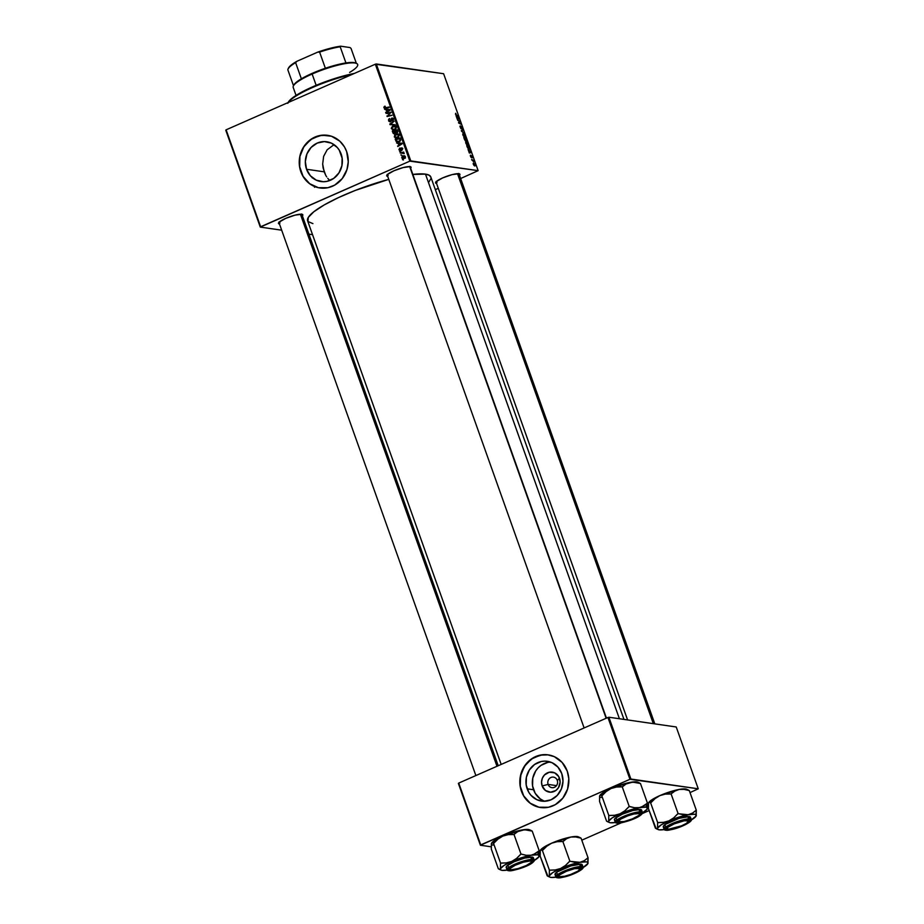 <?xml version="1.0" encoding="UTF-8"?>
<svg xmlns="http://www.w3.org/2000/svg" width="924" height="924" viewBox="0 0 924 924"><rect width="100%" height="100%" fill="white"/><g stroke="black" fill="none" stroke-linecap="round" stroke-linejoin="round"><path stroke-width="1.39" d="M328.944 179.649L327.766 178.344L328.944 179.649M326.692 176.9L325.733 175.329L326.692 176.9M324.162 171.818L325.733 175.329L323.123 167.995L322.672 164.045L323.631 156.352L327.154 149.792L333.079 145.38L327.154 149.792L323.631 156.352L322.672 164.045L324.162 171.818L306.549 169.265L324.162 171.818M341.152 154.042A20.097 18.492 98.2 0 1 320.963 181.554A20.097 18.492 98.2 0 1 306.549 169.265L305.336 161.585L306.941 153.904L311.122 147.413L317.232 143.081L324.359 141.591L331.404 143.139L337.306 147.517L339.535 150.566L342.111 157.819L341.915 165.65L338.958 172.869L333.714 178.39L326.957 181.358L323.342 181.728L316.297 180.168L310.395 175.791L306.549 169.265A20.097 18.492 98.2 0 1 326.738 141.765A20.097 18.492 98.2 0 1 341.152 154.042M318.399 187.699L309.667 183.691L303.095 176.334L299.676 166.736L299.942 156.375L303.846 146.812L310.799 139.512L319.727 135.574L327.604 135.308A26.611 24.474 -81.8 0 0 300.947 171.725L300.831 171.714A26.611 24.474 98.2 0 1 327.546 135.308A26.611 24.474 98.2 0 1 346.639 151.571L348.244 161.746L346.997 169.45L342.25 178.575L334.684 185.123L327.847 187.722L318.283 187.676L309.552 183.668L302.98 176.311L299.561 166.724L299.826 156.352L301.339 151.374L305.209 144.71L312.774 138.161L322.002 135.193L331.497 136.244L339.801 141.164L344.49 146.962L346.639 151.571A26.611 24.474 98.2 0 1 319.912 187.976A26.611 24.474 98.2 0 1 300.831 171.714L300.947 171.725A26.611 24.474 -81.8 0 0 319.981 187.988M279.013 221.979L278.551 222.903A12.924 2.529 -19.6 0 0 279.487 224.024L278.459 223.377L279.244 222.083L285.632 218.41L294.975 215.165L301.778 214.241A12.924 2.529 -19.6 0 1 302.425 214.414A12.924 2.529 -19.6 0 1 302.402 215.858M387.768 176.426L386.694 175.779L387.479 174.474L393.878 170.801L403.211 167.556L410.025 166.643A12.924 2.529 -19.6 0 1 410.66 166.805A12.924 2.529 -19.6 0 1 410.649 168.26M436.625 183.506L435.551 182.86L436.336 181.554L442.735 177.882L452.067 174.636L458.87 173.724A12.924 2.529 -19.6 0 1 459.517 173.885A12.924 2.529 -19.6 0 1 459.494 175.341M437.029 182.513L436.602 181.323L437.029 182.513M436.578 183.495A12.924 2.529 -19.6 0 1 435.654 182.386A12.924 2.529 -19.6 0 1 445.969 176.576A12.924 2.529 -19.6 0 1 458.87 173.724A12.162 2.379 -19.6 0 1 458.962 173.828L654.827 723.885M410.06 166.643A12.162 2.379 -19.6 0 1 410.106 166.747L606.444 718.133M279.937 223.042L279.51 221.841L279.937 223.042A12.162 2.379 -19.6 0 1 278.944 222.511A12.162 2.379 -19.6 0 1 278.921 222.395A12.162 2.379 160.4 0 0 279.937 223.042M278.551 222.903A12.924 2.529 -19.6 0 1 288.877 217.094A12.924 2.529 -19.6 0 1 301.778 214.241A12.162 2.379 -19.6 0 1 301.871 214.356M619.415 718.756L425.479 174.128A65.385 12.786 160.4 0 0 412.843 174.428L425.479 174.128L619.415 718.756M312.924 223.62L307.969 221.494L308.293 217.406L313.86 211.735L324.197 204.943L338.403 197.632L355.266 190.436L388.773 179.36A65.385 12.786 160.4 0 0 307.611 220.813L501.178 764.425M548.117 784.407A5.325 4.897 -81.8 0 0 554.446 787.317A5.325 4.897 -81.8 0 0 557.276 780.387L559.528 778.308A10.095 9.286 98.2 0 1 554.157 791.452A10.095 9.286 98.2 0 1 542.145 785.954L548.117 784.407L556.514 785.631L548.117 784.407A5.325 4.897 98.2 0 1 553.453 777.13A5.325 4.897 98.2 0 1 557.276 780.387A5.325 4.897 98.2 0 1 551.928 787.664A5.325 4.897 98.2 0 1 548.117 784.407L542.145 785.954L541.545 782.085L542.342 778.239L544.444 774.97L549.283 772.233L554.631 772.834L558.72 776.564L560.14 782.166L558.431 787.756L555.798 790.528L550.588 792.215L545.46 790.494L542.145 785.954A10.095 9.286 98.2 0 1 547.516 772.799A10.095 9.286 98.2 0 1 559.528 778.308L557.276 780.387A5.325 4.897 -81.8 0 0 550.947 777.477A5.325 4.897 -81.8 0 0 548.117 784.407M550.485 762.081A20.097 18.492 -81.8 0 0 533.541 789.743L527.154 788.807A20.097 18.492 98.2 0 1 547.343 761.307A20.097 18.492 98.2 0 1 561.769 773.596L562.982 781.277L561.376 788.957L557.195 795.449L551.074 799.78L543.947 801.27L536.902 799.722L531 795.345L528.782 792.295L526.195 785.042L526.403 777.211L529.348 769.992L534.603 764.471L541.348 761.503L544.975 761.133L552.021 762.693L557.911 767.07L561.769 773.596A20.097 18.492 98.2 0 1 541.579 801.096A20.097 18.492 98.2 0 1 527.154 788.807L533.541 789.743A20.097 18.492 -81.8 0 0 544.813 801.258M539.015 807.241L530.284 803.233L523.7 795.876L520.293 786.289L520.547 775.917L524.451 766.354L531.404 759.054L540.344 755.127L548.221 754.862A26.611 24.474 -81.8 0 0 521.552 791.279L521.436 791.256A26.611 24.474 98.2 0 1 548.163 754.85A26.611 24.474 98.2 0 1 567.244 771.113L568.803 778.689L567.602 788.992L562.855 798.117L555.301 804.665L548.463 807.264L538.9 807.23L530.157 803.222L523.585 795.864L520.686 788.796L519.877 783.691L521.078 773.376L525.825 764.252L533.391 757.703L542.619 754.735L547.424 754.758L554.354 756.675L562.15 762.473L567.244 771.113A26.611 24.474 98.2 0 1 540.528 807.518A26.611 24.474 98.2 0 1 521.436 791.256L521.552 791.279A26.611 24.474 -81.8 0 0 540.586 807.53M435.331 189.651L438.299 188.346L435.331 189.651M460.637 178.528L478.135 170.651L410.787 160.903L376.276 63.964L443.612 73.724L478.135 170.651L409.84 161.146L375.329 64.206L226.114 129.822L260.637 226.761L409.84 161.146L260.279 227.096L225.756 130.157L260.279 227.096L281.681 230.192L260.279 227.096L226.114 129.822L375.329 64.206L409.84 161.146L410.787 160.903L376.276 63.964L375.329 64.206L443.612 73.724L478.135 170.651L460.637 178.528M312.543 234.661L308.916 234.142L312.543 234.661M396.65 134.477L395.668 134.211L394.282 136.775L395.934 138.023L397.713 137.745L395.772 137.999L394.386 137.018L394.71 134.892L397.366 133.888L399.18 135.25L398.394 137.353L399.145 135.158L397.516 133.899M398.198 143.52L396.535 142.908L401.928 143.185L402.159 143.809L397.817 146.5L398.822 145.264L398.198 143.52L398.822 145.264L397.817 146.5L402.159 143.809L401.928 143.185L396.535 142.908L398.198 143.52M383.945 107.738L384.754 107.854L383.876 107.069L385.031 106.156L384.892 107.912L389.05 106.999L384.661 108.431L383.945 107.738L385.654 108.385L389.235 107.507L384.488 107.542L385.273 106.641L384.592 106.295L383.945 107.738L385.654 108.385M390.459 121.656L388.854 121.252L388.565 119.358L389.57 118.503L389.039 120.236L390.147 121.206L391.938 118.076L393.278 118.746L393.243 120.466L392.481 121.067L392.908 119.415L391.972 118.63L390.459 121.656L391.903 118.665L392.85 119.231L392.481 121.067L393.393 119.011L391.684 118.168L390.228 121.171L389.108 120.513L389.57 118.503L388.565 120.709L390.459 121.656L389.72 121.772M395.391 124.809L390.043 124.671L389.812 124.024L394.121 121.252L390.609 124.139L395.391 124.809L389.812 124.024L390.043 124.671L395.391 124.809M395.022 125.826L392.758 126.045L393.936 126.218L392.758 126.045L391.372 128.598L393.023 129.845L394.802 129.579L392.862 129.822L391.279 128.205L392.584 126.126L395.414 125.999L396.223 128.205L394.802 129.579L396.234 126.981L394.606 125.733M403.372 159.991L402.494 159.644L403.372 159.991M394.918 133.737L393.301 133.46L392.284 130.977L397.158 129.787L397.551 132.467L395.622 132.71L394.918 133.737L397.782 131.762L397.158 129.787L392.284 130.977L392.989 132.94L394.918 133.737L394.074 133.841M386.22 109.864L384.557 109.263L389.951 109.529L390.171 110.152L385.828 112.844L386.833 111.619L386.22 109.864L386.833 111.619L385.828 112.844L390.171 110.152L389.951 109.529L384.557 109.263L386.22 109.864M389.177 113.167L386.013 113.352L390.887 112.174L387.699 115.835L392.007 115.327L387.133 116.505L390.321 112.844L389.177 113.167L390.321 112.844L387.133 116.505L392.007 115.327L387.699 115.835L390.887 112.174L386.013 113.352L389.177 113.167M398.914 149.78L399.676 148.036L399.849 150.115L401.062 147.944L402.437 148.464L401.871 150.173L401.594 148.348L400.311 150.566L398.914 149.78L400.311 150.566L401.397 148.383L401.871 150.173L402.471 148.568L401.143 147.909L400.092 150.069L399.341 149.619L399.676 148.036L398.914 149.78M396.107 141.349L395.195 139.143L400.069 137.965L400.681 140.009L400.034 141.245L398.013 142.03L396.107 141.349L399.249 141.73L400.669 139.847L400.069 137.965L395.195 139.143L396.107 141.349L397.285 141.522L396.107 141.349M404.377 158.443L402.125 158.316L401.998 156.433L404.885 155.994L405.428 157.207L404.631 158.327L405.347 156.641L404.169 155.706L402.656 155.96L401.755 157.761L402.945 158.674L404.377 158.443M401.697 155.267L400.82 154.92L401.697 155.267M401.721 153.141L400.115 152.945L403.661 152.079L403.107 152.772L404.158 153.673L401.721 153.141L404.158 153.673L403.107 152.772L403.661 152.079L400.115 152.945L401.721 153.141M400.462 151.813L399.584 151.478L400.462 151.813M467.798 145.599L467.29 142.527L465.742 141.903L467.221 145.334L468.214 145.472L467.948 143.613L466.054 141.719L465.835 143.289L468.075 145.576M468.26 150L469.334 153.037L471.159 152.656L468.064 149.445L469.334 153.037L471.159 152.656L470.94 152.033L468.26 150M464.506 139.478L465.384 140.852L466.828 141.072L466.17 138.646L463.813 137.514L464.506 139.478L466.597 141.187L466.17 138.646L463.813 137.514L464.506 139.478M461.561 131.208L464.402 133.657L461.769 131.012L463.132 130.111L461.33 130.561L461.561 131.208L464.402 133.657L461.769 131.012L463.132 130.111L461.33 130.561L461.561 131.208M455.601 113.305L455.994 115.142L458.235 116.366L456.029 114.807L455.798 113.386L456.502 115.535L458.235 116.366L455.751 114.322L455.798 113.386L455.497 114.253M457.715 120.409L459.713 121.344L458.662 123.042L461.018 124.174L458.835 122.719L459.898 121.032L457.715 120.409L459.713 121.344L458.662 123.042L461.018 124.174L458.835 122.719L459.898 121.032L457.715 120.409M456.271 116.355L457.357 119.381L459.182 119.011L456.075 115.8L457.357 119.381L459.182 119.011L458.962 118.388L456.271 116.355M460.233 126.38L461.145 128.806L461.757 127.119L462.231 129.233L461.804 126.784L461.122 126.542L461.076 128.332L460.279 125.791L459.933 126.588L461.272 128.852L461.526 126.946L462.404 129.221M464.887 137.422L464.379 134.361L462.832 133.726L464.31 137.156L465.373 137.133L465.038 135.435L463.143 133.541L462.924 135.112L465.165 137.399M470.547 155.14L470.997 157.311L471.54 156.191L472.314 157.704L471.517 155.775L471.078 157.022L470.328 155.244L470.466 156.295L471.332 157.565L471.54 156.191L472.095 157.912L471.321 155.682L471.136 157.045L470.57 155.151L470.466 156.295M467.244 147.147L469.611 149.572L469.08 146.812L466.724 145.692L469.288 149.63L469.08 146.812L466.724 145.692L467.244 147.147M473.307 164.264L475.144 165.789L474.024 163.398L473.215 163.248L473.307 164.264L474.809 165.997L475.017 164.899L473.481 163.144L473.307 164.264L473.481 163.144M471.817 160.002L473.885 161.862L473.354 160.302L471.633 159.482L473.573 161.631L473.354 160.302L471.817 160.002M581.785 840.182L621.459 822.741L581.785 840.182M642.319 813.57L649.133 810.567L642.319 813.57M690.02 792.584L698.244 788.796L630.907 779.036L608.893 717.22L676.229 726.98L698.244 788.796L629.949 779.29L607.946 717.474L458.731 783.09L480.746 844.906L629.949 779.29L480.388 845.229L458.373 783.413L480.388 845.229L491.187 846.8L480.388 845.229L458.731 783.09L607.946 717.474L629.949 779.29L630.907 779.036L608.893 717.22L676.229 726.98L698.244 788.796L690.02 792.584M540.032 853.88L539.373 853.776L540.032 853.88M547.724 762.427L540.979 765.395L538.103 767.879L535.724 770.916L532.778 778.135L532.582 785.966L535.158 793.219L540.124 798.775L543.277 800.646M623.966 719.415L430.803 176.934A65.385 12.786 160.4 0 0 425.479 174.128L429.36 175.317L430.919 177.42M458.87 173.724L459.956 174.37L459.17 175.664M387.722 176.415A12.924 2.529 -19.6 0 1 386.798 175.306A12.924 2.529 -19.6 0 1 397.124 169.496A12.924 2.529 -19.6 0 1 410.025 166.643L411.099 167.29L410.314 168.584M498.209 765.73L301.825 214.252L302.853 214.888L302.079 216.193M430.815 178.782L428.828 182.074M388.172 175.433A12.162 2.379 -19.6 0 1 387.191 174.913A12.162 2.379 -19.6 0 1 387.168 174.798A12.162 2.379 160.4 0 0 388.172 175.433M627.592 719.935L436.036 181.993A12.162 2.379 -19.6 0 1 436.012 181.878M334.373 144.872L333.079 145.38M458.847 122.118L460.094 121.564L458.847 122.118M458.5 122.592L459.551 122.118L458.5 122.592M458.558 122.776L459.147 122.511L458.558 122.776M457.392 117.348L458.824 118.595L457.311 119.254L458.824 118.595L457.264 119.127L458.35 118.642L457.23 119.034L457.888 118.746L457.392 117.348L458.824 118.595L457.888 118.746L457.392 117.348M462.277 129.245L461.33 126.438L460.776 128.471L460.418 126.299M462.081 128.725L462.127 127.835M461.272 128.852L461.503 127.962M461.434 130.85L463.132 130.111L461.434 130.85M463.398 134.061L464.957 135.816L464.275 137.122L462.993 135.274L463.398 134.061L464.691 135.216L464.564 136.879L463.259 135.378L463.398 134.061L462.739 134.292M466.146 140.875L466.828 140.575L466.146 140.875M466.597 141.187L466.828 140.575M465.234 140.714L465.858 140.436L465.234 140.714M465.349 138.681L466.1 140.818L465.222 140.702L466.019 140.356L465.349 138.681L466.412 140.679L465.349 138.681M464.275 138.161L465.477 140.483L464.275 138.161M466.389 139.905L466.412 140.679M470.663 156.341L470.778 155.659M471.321 155.682L471.194 156.491M472.095 157.912L472.129 156.814M471.933 156.768L471.887 157.392M469.38 151.005L470.801 152.241L469.288 152.91L470.801 152.241L469.242 152.772L470.328 152.298L469.219 152.691L469.877 152.402L469.38 151.005L470.801 152.241L469.877 152.402L469.38 151.005M469.323 148.129L468.653 149.33L467.221 147.078L467.186 146.339L468.988 147.205L468.895 149.064L466.978 146.419L469.311 148.106M469.288 149.63L469.715 148.672M466.308 142.238L467.867 143.982L467.186 145.299L465.904 143.439L466.308 142.238L467.602 143.393L467.475 145.045L466.17 143.555L466.308 142.238L465.65 142.469M474.821 164.842L474.208 165.673L473.354 164.368L473.677 163.652L474.624 165.488L473.504 164.299L474.231 163.952L474.624 165.488M474.809 165.997L475.017 164.899M464.957 135.816L464.737 136.925M463.178 135.181L463.19 134.095M465.453 139.628L465.477 140.483M467.867 143.982L467.648 145.091M466.089 143.359L466.1 142.261M403.291 159.76L402.494 159.644L403.291 159.76M393.497 131.243L397.308 130.215L393.497 131.243M395.622 132.71L396.985 132.894M394.225 133.252L395.414 133.46M396.777 132.398L396.777 130.446L395.253 130.815L397.436 130.538L396.777 130.446L397.724 131.416L396.777 132.398L397.528 132.502L396.038 132.398L395.253 130.815L396.777 132.398L396.038 132.398M396.731 131.82L397.216 132.571M394.744 133.218L394.687 130.954L393.047 131.358L395.345 131.046L394.687 130.954L395.079 132.04L395.784 132.144L395.079 132.04L394.744 133.218L395.437 133.322L393.589 132.802L393.047 131.358L393.705 132.975L394.744 133.218L393.589 132.802M394.767 132.975L395.934 133.391L396.257 132.213M391.372 128.598L392.076 128.702L391.372 128.598M395.634 125.883L393.936 126.218L396.2 125.999M393.636 129.868L392.769 129.198L395.507 129.164L393.116 129.279L391.926 128.401L392.908 126.565L396.13 126.611M392.654 129.013L393.809 129.926M395.518 126.449L394.456 126.288L396.315 127.293L394.663 129.048L395.668 128.066L395.345 126.68L392.226 127.05L391.88 128.263L392.769 129.198M396.026 126.565L394.098 126.738M395.992 126.553L394.814 126.38M393.116 129.279L395.068 129.441M394.121 121.252L389.812 124.024L394.121 121.252M390.228 121.171L389.108 120.513M391.222 120.952L390.586 120.859L391.222 120.952M391.406 120.039L390.783 119.947L391.406 120.039M391.51 119.277L390.887 119.184L391.51 119.277M392.076 119.358L392.873 118.341L391.684 118.168L392.943 118.307M392.388 118.053L391.684 118.168M393.058 120.698L392.25 120.582L393.058 120.698M393.104 120.64L392.353 120.536L393.104 120.64M393.474 119.311L392.85 119.231L393.474 119.311M391.903 118.665L392.85 119.231M389.87 121.171L390.494 121.806M393 118.284L392.353 118.734M385.678 107.704L384.488 107.542M385.597 107.831L389.2 107.415L386.07 108.073M385.886 109.852L384.557 109.263L389.986 109.644L385.886 109.852M386.463 112.451L385.643 112.324L386.463 112.451M387.63 111.723L386.833 111.619L387.63 111.723M389.247 110.141L387.352 111.307L388.126 111.423L386.856 109.91L389.535 109.991L386.856 109.91L387.352 111.307L389.258 110.141M387.225 113.617L391.037 112.589L387.225 113.617M388.877 115.997L391.972 115.223L388.877 115.997M388.172 116.262L386.948 115.974L388.172 116.262M389.87 113.883L389.212 113.791L389.87 113.883M400.092 150.069L399.341 149.619M401.663 149.376L402.321 148.083M402.148 148.059L401.143 147.909L402.148 148.059M402.471 148.568L401.143 147.909M402.356 149.792L401.628 149.688L402.356 149.792M401.397 148.383L402.032 148.683M401.49 150.739L400.092 149.954M397.874 143.509L396.535 142.908L401.975 143.301L397.874 143.509M398.452 146.096L397.632 145.98L398.452 146.096M399.607 145.38L398.822 145.264L399.607 145.38M401.224 143.798L399.33 144.964L400.115 145.068L398.833 143.566L401.513 143.647L398.833 143.566L399.33 144.964L401.235 143.798M396.408 139.42L395.195 139.143L400.219 138.392L396.408 139.42M398.001 142.042L396.893 140.771M397.124 141.36L399.93 141.326L399.087 141.199L400.669 140.125L399.688 138.623L400.346 138.715L395.957 139.524L396.188 140.182L395.957 139.524L399.688 138.623L400.104 140.044L399.087 141.199L397.493 141.453L396.188 140.182L398.163 142.1M399.295 141.638L398.14 141.453M397.493 141.453L399.468 141.615M394.282 136.775L394.987 136.879L394.282 136.775M397.932 134.003L399.11 134.165M398.544 134.061L396.5 134.569M395.564 137.191L394.837 136.579L395.818 134.742L399.041 134.788M398.429 134.627L397.366 134.465L399.226 135.458L397.574 137.214L398.417 137.341L396.026 137.445L398.579 136.244L398.463 135.089L397.251 134.454L394.975 135.447L395.68 137.364M398.937 134.742L397.008 134.904M398.902 134.731L397.724 134.558M396.026 137.445L397.978 137.618M404.839 158.27L402.171 157.577L402.887 156.445L405.417 156.872L404.204 157.935L405.001 158.05L402.171 157.577L404.516 157.761L404.285 156.272L402.564 156.618L402.171 157.577M404.897 156.41L404.158 156.248L404.92 156.803M403.361 157.75L405.382 158.108M401.617 155.036L400.82 154.92L401.617 155.036M401.328 153.222L400.115 152.945L403.811 152.506L401.328 153.222M404.146 153.28L403.107 152.772M404.169 153.488L403.569 153.396L404.169 153.488M404.123 153.176L402.945 153.014L403.569 153.396M400.381 151.594L399.584 151.478L400.381 151.594M314.645 186.683L315.627 186.556L314.495 187.26M312.116 177.778L312.866 178.066M288.207 102.518A45.623 8.917 -19.6 0 1 351.975 74.474A45.623 8.917 160.4 0 0 288.207 102.518M287.918 103.084L290.563 99.515L296.616 95.068L312.762 86.764L333.021 79.06L354.354 73.435A44.86 8.766 160.4 0 0 288.184 102.391L287.722 103.315M599.595 796.43L599.561 801.478L606.571 821.147L599.561 801.478L599.676 795.841A20.571 4.019 160.4 0 0 601.305 797.458M641.614 807.01L639.35 807.645A20.571 4.019 -19.6 0 1 645.714 807.172L647.331 803.222A23.608 4.62 160.4 0 0 647.239 803.199L643.658 806.017L639.35 807.645L634.511 807.703L629.244 806.502L622.245 786.832L626.045 783.979L632.709 782.131L640.459 783.494L647.458 803.164L641.614 807.01M639.778 814.032A12.162 2.379 160.4 0 0 640.17 812.889A12.924 2.529 -19.6 0 1 640.782 813.051A12.924 2.529 -19.6 0 1 633.171 818.872A12.924 2.529 -19.6 0 1 617.89 822.66L618.26 821.771L617.89 822.66L616.816 822.014L617.602 820.72L623.989 817.047L633.333 813.801L640.136 812.877A12.162 2.379 -19.6 0 1 640.228 812.993A12.162 2.379 -19.6 0 1 639.778 814.032A12.162 2.379 -19.6 0 0 640.228 812.993A12.162 2.379 -19.6 0 0 640.17 812.889L641.21 813.536L640.436 814.829L634.037 818.502L624.693 821.748L617.89 822.66A12.924 2.529 -19.6 0 1 616.909 821.551A12.924 2.529 -19.6 0 1 627.234 815.73A12.924 2.529 -19.6 0 1 640.136 812.877A12.162 2.379 160.4 0 1 640.147 813.513L639.697 814.448A11.4 2.229 -19.6 0 1 629.949 819.807A11.4 2.229 -19.6 0 1 618.745 821.979A11.4 2.229 -19.6 0 1 618.63 821.944A11.4 2.229 -19.6 0 1 625.952 816.55A11.4 2.229 -19.6 0 1 639.281 813.559L639.604 812.831L639.743 814.321L638.565 815.603L632.259 818.918L624.046 821.563L618.306 821.679L620.616 819.161L627.835 815.823L633.98 813.986L639.281 813.559A11.4 2.229 -19.6 0 1 639.697 814.448M641.649 810.221L640.447 809.493L641.302 811.884L627.2 814.956L617.729 819.426L615.257 822.198A14.449 2.83 -19.6 0 1 625.536 815.592A14.449 2.83 -19.6 0 1 641.302 811.884L640.447 809.493A14.449 2.83 160.4 0 0 624.682 813.201A14.449 2.83 160.4 0 0 614.402 819.807L615.257 822.198L616.978 823.065C613.721 822.995 615.915 820.974 623.584 816.989C633.344 813.305 639.165 811.803 641.06 812.473L641.302 811.884A14.449 2.83 -19.6 0 1 642.469 812.508L641.302 811.884L633.691 813.466L623.584 816.989L616.654 820.962L615.811 822.36L618.26 823.122L624.347 822.071L634.453 818.56L641.371 814.587L642.215 813.178L641.06 812.473C644.305 812.554 642.111 814.575 634.453 818.56C624.682 822.245 618.861 823.746 616.978 823.065L616.527 822.972M640.424 783.564L639.177 782.871L640.424 783.564M600.034 795.321L599.676 795.841L600.519 795.206L601.801 795.818L608.801 815.488L601.801 795.818L606.167 791.556L611.018 788.519L630.341 782.351A20.571 4.019 160.4 0 0 611.018 788.519L603.233 792.561L599.676 795.841L600.519 795.206L602.044 795.714L606.167 791.556L611.018 788.519L616.435 787.04L622.245 786.832L629.244 806.502L624.867 810.775L620.027 813.801L639.35 807.645L645.714 807.172L647.181 807.738L646.985 809.32L647.458 803.164L640.459 783.494L635.181 782.293L630.341 782.351L636.717 781.889L638.426 782.928M614.275 822.51L615.396 822.452M607.449 821.644L609.297 822.476A20.571 4.019 -19.6 0 0 615.419 822.499L610.314 822.753L608.847 822.187L608.685 821.124L612.242 817.856L620.027 813.801L614.61 815.28L608.801 815.488L608.685 821.124L607.853 821.759L606.594 821.078L607.264 821.551M646.985 809.32L642.168 813.051M616.758 823.099C621.817 823.734 642.261 817.336 642.469 812.508L641.626 810.117A14.449 2.83 160.4 0 0 640.447 809.493L632.836 810.521L622.406 814.148L615.257 818.26L614.379 819.704L615.58 820.431M618.295 821.679A12.162 2.379 -19.6 0 1 617.301 821.147A12.162 2.379 -19.6 0 1 617.278 821.032A12.162 2.379 160.4 0 0 618.295 821.679M609.297 822.476A20.571 4.019 -19.6 0 1 608.685 821.124L607.853 821.759M647.343 808.8L647.435 803.233A23.608 4.62 160.4 0 0 647.331 803.222L645.714 807.172A20.571 4.019 -19.6 0 1 647.343 808.8A20.571 4.019 -19.6 0 1 647.274 808.962A20.571 4.019 -19.6 0 1 642.526 812.843M620.027 813.801A20.571 4.019 -19.6 0 1 639.35 807.645L634.511 807.703L629.463 806.456A23.608 4.62 160.4 0 0 629.001 806.606L624.867 810.775L620.027 813.801L614.61 815.28L608.777 815.557A23.608 4.62 -19.6 0 1 609.043 815.384A23.608 4.62 160.4 0 0 608.777 815.557L608.685 821.124A20.571 4.019 -19.6 0 1 620.027 813.801M639.581 782.986L637.733 782.154A20.571 4.019 160.4 0 0 630.341 782.351L626.045 783.979L622.464 786.798L616.435 787.04L611.018 788.519A20.571 4.019 160.4 0 0 599.745 795.679A20.571 4.019 160.4 0 0 599.745 795.691L599.745 795.691M617.809 821.563A12.162 2.379 -19.6 0 1 617.301 821.147A12.162 2.379 -19.6 0 1 617.278 821.032A12.162 2.379 160.4 0 0 617.694 821.517A12.162 2.379 160.4 0 0 617.809 821.563L618.537 821.886M606.132 718.26L409.702 166.609L606.132 718.26M510.048 869.276A12.162 2.379 -19.6 0 1 509.066 868.756A12.162 2.379 -19.6 0 1 509.032 868.641A12.162 2.379 160.4 0 0 510.048 869.276A12.162 2.379 -19.6 0 1 509.066 868.756A12.162 2.379 -19.6 0 1 509.032 868.641A12.162 2.379 160.4 0 0 509.447 869.114L510.394 869.542A11.4 2.229 -19.6 0 1 516.516 864.656A11.4 2.229 -19.6 0 1 529.995 861.006L523.365 862.196L515.211 865.245L510.314 868.364L510.117 869.357L511.549 869.738A11.4 2.229 -19.6 0 1 510.394 869.542M496.985 766.273L300.392 214.206L496.985 766.273M531.45 862.046A11.4 2.229 -19.6 0 1 522.972 866.931A11.4 2.229 -19.6 0 1 511.549 869.738L518.179 868.548L526.333 865.499L531.219 862.381L531.427 861.387L529.995 861.006A11.4 2.229 -19.6 0 1 531.45 862.046L531.912 861.122A12.162 2.379 160.4 0 0 531.924 860.487A12.162 2.379 -19.6 0 1 531.981 860.591A12.162 2.379 -19.6 0 1 531.543 861.63A12.162 2.379 160.4 0 0 531.924 860.487A12.162 2.379 -19.6 0 1 531.981 860.591A12.162 2.379 -19.6 0 1 531.543 861.63M491.349 844.028L491.325 849.075L498.325 868.745L491.325 849.075L491.441 843.439A20.571 4.019 160.4 0 0 493.058 845.067M533.367 854.608L531.104 855.243A20.571 4.019 -19.6 0 1 537.479 854.781L539.096 850.819A23.608 4.62 160.4 0 0 538.992 850.808L535.412 853.614L531.104 855.243L526.276 855.301L520.997 854.099L513.998 834.43L517.798 831.577L524.474 829.729L532.212 831.092L539.212 850.761L533.367 854.608M509.644 870.269L510.013 869.369L509.644 870.269L508.57 869.611L509.355 868.317L515.754 864.645L525.086 861.399L531.901 860.487A12.924 2.529 -19.6 0 1 532.536 860.648A12.924 2.529 -19.6 0 1 524.924 866.469A12.924 2.529 -19.6 0 1 509.644 870.269A12.924 2.529 -19.6 0 1 508.674 869.149A12.924 2.529 -19.6 0 1 518.988 863.328A12.924 2.529 -19.6 0 1 531.901 860.487L532.975 861.133L532.189 862.427L525.791 866.1L516.458 869.345L509.644 870.269M533.402 857.819L532.201 857.091L533.056 859.482L518.953 862.554L509.482 867.024L507.01 869.796A14.449 2.83 -19.6 0 1 517.29 863.189A14.449 2.83 -19.6 0 1 533.056 859.482L532.201 857.091A14.449 2.83 160.4 0 0 516.435 860.798A14.449 2.83 160.4 0 0 506.167 867.405L507.01 869.796L508.731 870.674C505.474 870.593 507.68 868.572 515.338 864.587C525.098 860.902 530.93 859.401 532.813 860.082L533.056 859.482A14.449 2.83 -19.6 0 1 534.234 860.105L533.056 859.482L525.444 861.076L515.338 864.587L507.738 869.334L507.9 870.408L510.025 870.72L518.607 868.976L528.447 865.118L533.806 861.411L532.813 860.082C536.07 860.152 533.864 862.173 526.206 866.158C516.435 869.842 510.614 871.344 508.731 870.674L508.281 870.57M532.189 831.161L530.942 830.48L532.189 831.161M491.787 842.931L491.441 843.439L492.273 842.804L493.555 843.427L500.554 863.097L493.555 843.427L497.932 839.154L502.772 836.116L522.106 829.96A20.571 4.019 160.4 0 0 502.772 836.116L494.998 840.17L491.441 843.439L492.273 842.804L493.532 843.496L497.932 839.154L502.772 836.116L508.188 834.638L513.998 834.43L520.997 854.099L516.632 858.373L511.781 861.411L531.104 855.243L537.479 854.781L538.946 855.347L538.738 856.918L539.212 850.761L532.212 831.092L526.934 829.902L522.106 829.96L528.47 829.486L530.18 830.526M506.029 870.108L507.149 870.062M499.203 869.253L501.051 870.085A20.571 4.019 -19.6 0 0 507.184 870.096L502.067 870.35L500.6 869.784L500.438 868.733L503.996 865.453L511.781 861.411L506.364 862.877L500.554 863.097L500.438 868.733L499.607 869.369L498.348 868.676L499.018 869.149M538.738 856.918L533.933 860.66M508.512 870.697C513.571 871.332 534.014 864.933 534.234 860.105L533.379 857.715A14.449 2.83 160.4 0 0 532.201 857.091L524.601 858.119L514.16 861.745L507.01 865.857L506.133 867.301L507.334 868.029M501.051 870.085A20.571 4.019 -19.6 0 1 500.438 868.733L499.607 869.369M539.096 856.398L539.189 850.831A23.608 4.62 160.4 0 0 539.096 850.819L537.479 854.781A20.571 4.019 -19.6 0 1 539.096 856.398A20.571 4.019 -19.6 0 1 539.027 856.56A20.571 4.019 -19.6 0 1 534.291 860.44M511.781 861.411A20.571 4.019 -19.6 0 1 531.104 855.243L526.276 855.301L521.217 854.065A23.608 4.62 160.4 0 0 520.755 854.203L516.632 858.373L511.781 861.411L506.364 862.877L500.531 863.155A23.608 4.62 -19.6 0 1 500.808 862.981A23.608 4.62 160.4 0 0 500.531 863.155L500.438 868.733A20.571 4.019 -19.6 0 1 511.781 861.411M531.335 830.595L529.487 829.764A20.571 4.019 160.4 0 0 522.106 829.96L517.798 831.577L513.756 834.545L508.188 834.638L502.772 836.116A20.571 4.019 160.4 0 0 491.51 843.277A20.571 4.019 160.4 0 0 491.499 843.289L491.499 843.3M687.294 819.934L687.086 820.489A11.4 2.229 -19.6 0 1 688.542 821.517A11.4 2.229 -19.6 0 1 680.064 826.414A11.4 2.229 -19.6 0 1 668.641 829.209L681.519 825.825L686.532 823.307L688.519 820.87L684.268 820.778L674.22 823.873L668.121 827.165L667.105 828.412L668.641 829.209A11.4 2.229 -19.6 0 1 667.486 829.024A11.4 2.229 -19.6 0 1 673.608 824.139A11.4 2.229 -19.6 0 1 687.086 820.489L687.294 819.934M688.542 821.517L689.004 820.593A12.162 2.379 160.4 0 0 689.027 819.969A12.162 2.379 -19.6 0 1 689.073 820.073A12.162 2.379 -19.6 0 1 688.634 821.113A12.162 2.379 160.4 0 0 689.027 819.969A12.162 2.379 -19.6 0 1 689.073 820.073A12.162 2.379 -19.6 0 1 688.634 821.113M457.496 173.677L653.337 723.665L457.496 173.677M667.163 828.759A12.162 2.379 -19.6 0 1 666.158 828.227A12.162 2.379 -19.6 0 1 666.135 828.112A12.162 2.379 160.4 0 0 666.539 828.597L667.486 829.024M688.611 790.17L689.281 790.644L688.611 790.17M688.426 790.066L686.578 789.235A20.571 4.019 160.4 0 0 685.562 788.969L687.029 789.535M656.294 828.724L658.142 829.556A20.571 4.019 -19.6 0 0 659.159 829.833L664.275 829.579A20.571 4.019 -19.6 0 1 659.159 829.833L657.692 829.267L657.541 828.204L656.698 828.84L655.416 828.227L648.417 808.558L656.109 828.632M666.135 828.112A12.162 2.379 160.4 0 0 667.14 828.759A12.162 2.379 -19.6 0 1 666.158 828.227A12.162 2.379 -19.6 0 1 666.135 828.112M666.735 829.74A12.924 2.529 -19.6 0 1 665.765 828.632A12.924 2.529 -19.6 0 1 676.091 822.81A12.924 2.529 -19.6 0 1 688.992 819.958L690.066 820.616L689.281 821.91L680.618 826.518L671.401 829.325L666.735 829.74L665.661 829.094L668.964 826.056L675.109 823.18L682.178 820.882L688.992 819.958A12.924 2.529 -19.6 0 1 689.627 820.131A12.924 2.529 -19.6 0 1 682.016 825.952A12.924 2.529 -19.6 0 1 666.735 829.74L667.105 828.851L666.735 829.74M690.505 817.301L689.304 816.573A14.449 2.83 160.4 0 0 673.538 820.281A14.449 2.83 160.4 0 0 663.259 826.888L664.102 829.278A14.449 2.83 -19.6 0 1 674.381 822.66A14.449 2.83 -19.6 0 1 690.147 818.964L676.045 822.025L666.574 826.495L664.102 829.278L665.603 830.179C675.86 830.491 693.115 821.69 691.325 819.588L690.471 817.197A14.449 2.83 160.4 0 0 689.304 816.573L690.147 818.964A14.449 2.83 -19.6 0 1 691.325 819.588L690.147 818.964L689.905 819.553C693.162 819.623 690.956 821.655 683.298 825.64C673.538 829.313 667.706 830.826 665.823 830.145L665.372 830.052M663.12 829.59L664.24 829.533M648.44 803.51L648.417 808.558L648.533 802.921L649.364 802.286L650.646 802.898L657.657 822.568L657.541 828.204L661.087 824.936L668.872 820.882L663.467 822.36L657.657 822.568L650.646 802.898L655.024 798.625L659.875 795.599L665.28 794.12L671.09 793.912L678.101 813.582L673.723 817.856L668.872 820.882L688.207 814.725L683.367 814.783L678.101 813.582L671.09 793.912L674.89 791.059L679.198 789.431L684.037 789.373L689.304 790.574L696.303 810.244L692.515 813.097L688.207 814.725L694.571 814.252L696.038 814.818L696.199 815.88L696.303 810.244L689.304 790.574L684.037 789.373L679.198 789.431L685.562 788.969A20.571 4.019 160.4 0 0 679.198 789.431A20.571 4.019 160.4 0 0 659.875 795.599L679.198 789.431L674.89 791.059L670.847 794.016L665.28 794.12L659.875 795.599A20.571 4.019 160.4 0 0 648.602 802.76A20.571 4.019 160.4 0 0 648.602 802.771L648.602 802.771M695.83 816.4L696.28 810.313A23.608 4.62 160.4 0 0 696.095 810.279L692.515 813.097L688.207 814.725A20.571 4.019 -19.6 0 1 696.199 815.88L691.025 820.131M648.533 802.921L652.09 799.641L659.875 795.599L655.024 798.625L650.623 802.968L649.364 802.286L648.533 802.921L648.891 802.402M665.603 830.179L665.823 830.145C662.566 830.075 664.772 828.054 672.429 824.069C682.201 820.385 688.022 818.883 689.905 819.553L682.536 820.547L672.429 824.069L665.511 828.043L664.656 829.44L665.823 830.145L678.274 827.604L690.228 821.667L691.071 820.258L689.905 819.553L689.304 816.573L679.105 818.329L665.292 824.404L663.409 826.137L664.437 827.511M678.308 813.536A23.608 4.62 160.4 0 0 677.846 813.686L673.723 817.856L668.872 820.882A20.571 4.019 -19.6 0 1 688.207 814.725L677.846 813.686A23.608 4.62 -19.6 0 1 678.308 813.536M657.9 822.464A23.608 4.62 160.4 0 0 657.622 822.637L657.541 828.204A20.571 4.019 -19.6 0 1 668.872 820.882L663.467 822.36L657.622 822.637A23.608 4.62 -19.6 0 1 657.9 822.464M658.142 829.556A20.571 4.019 -19.6 0 1 657.541 828.204L656.698 828.84M696.199 815.88A20.571 4.019 -19.6 0 1 696.119 816.031A20.571 4.019 -19.6 0 1 691.383 819.923M580.214 867.509L579.891 868.237A11.4 2.229 -19.6 0 1 580.307 869.126A11.4 2.229 -19.6 0 1 570.558 874.485A11.4 2.229 -19.6 0 1 559.355 876.668L558.893 875.906L560.071 874.624L566.377 871.309L574.589 868.664L580.33 868.548L578.031 871.066L570.801 874.404L564.656 876.241L559.355 876.668A11.4 2.229 -19.6 0 1 559.239 876.622A11.4 2.229 -19.6 0 1 566.562 871.228A11.4 2.229 -19.6 0 1 579.891 868.237L580.214 867.509M580.307 869.126L580.769 868.202A12.162 2.379 160.4 0 0 580.78 867.567A12.162 2.379 -19.6 0 1 580.838 867.671A12.162 2.379 -19.6 0 1 580.388 868.71A12.162 2.379 160.4 0 0 580.78 867.567A12.162 2.379 -19.6 0 1 580.838 867.671A12.162 2.379 -19.6 0 1 580.388 868.71M558.419 876.241A12.162 2.379 -19.6 0 1 557.911 875.837A12.162 2.379 -19.6 0 1 557.888 875.721A12.162 2.379 160.4 0 0 558.304 876.195A12.162 2.379 160.4 0 0 558.419 876.241L559.147 876.576M580.376 837.768L581.034 838.241L580.376 837.768M580.191 837.675L578.343 836.844A20.571 4.019 160.4 0 0 577.327 836.567L578.794 837.132M548.059 876.322L549.907 877.165A20.571 4.019 -19.6 0 0 550.923 877.43L556.029 877.176A20.571 4.019 -19.6 0 1 550.923 877.43L549.457 876.864L549.295 875.802L548.463 876.449L547.181 875.825L540.17 856.155L547.874 876.229M557.888 875.721A12.162 2.379 160.4 0 0 558.904 876.356A12.162 2.379 -19.6 0 1 557.911 875.837A12.162 2.379 -19.6 0 1 557.888 875.721M558.5 877.35A12.924 2.529 -19.6 0 1 557.519 876.229A12.924 2.529 -19.6 0 1 567.844 870.408A12.924 2.529 -19.6 0 1 580.746 867.555L581.82 868.214L581.046 869.507L572.383 874.116L563.166 876.922L558.5 877.35L557.426 876.691L559.263 874.566L566.874 870.789L573.943 868.479L580.746 867.555A12.924 2.529 -19.6 0 1 581.392 867.728A12.924 2.529 -19.6 0 1 573.781 873.55A12.924 2.529 -19.6 0 1 558.5 877.35L558.87 876.449L558.5 877.35M582.259 864.899L581.057 864.171A14.449 2.83 160.4 0 0 565.292 867.879A14.449 2.83 160.4 0 0 555.012 874.485L555.867 876.876A14.449 2.83 -19.6 0 1 566.146 870.269A14.449 2.83 -19.6 0 1 581.912 866.562L567.81 869.634L558.339 874.104L555.867 876.876L557.368 877.777C567.613 878.1 584.869 869.299 583.079 867.186L582.236 864.795A14.449 2.83 160.4 0 0 581.057 864.171L581.912 866.562A14.449 2.83 -19.6 0 1 583.079 867.186L581.912 866.562L581.67 867.162C584.915 867.232 582.721 869.253 575.063 873.238C565.292 876.922 559.47 878.424 557.588 877.754L557.137 877.65M554.885 877.188L556.005 877.13M540.205 851.108L540.17 856.155L540.286 850.519L541.129 849.884L542.411 850.507L549.41 870.165L549.295 875.802L552.852 872.533L560.637 868.491L555.22 869.958L549.41 870.165L542.411 850.507L546.777 846.234L551.628 843.196L557.045 841.718L562.855 841.51L569.854 861.18L565.476 865.453L560.637 868.491L579.96 862.323L575.121 862.381L569.854 861.18L562.855 841.51L566.655 838.657L570.951 837.029L575.791 836.971L581.069 838.172L588.068 857.842L584.268 860.694L579.96 862.323L586.324 861.861L587.791 862.427L587.953 863.478L588.068 857.842L581.069 838.172L575.791 836.971L570.951 837.029L577.327 836.567A20.571 4.019 160.4 0 0 570.951 837.029A20.571 4.019 160.4 0 0 551.628 843.196L570.951 837.029L566.655 838.657L563.074 841.475L557.045 841.718L551.628 843.196A20.571 4.019 160.4 0 0 540.355 850.357A20.571 4.019 160.4 0 0 540.355 850.369L540.355 850.369M587.595 863.998L588.045 857.911A23.608 4.62 160.4 0 0 587.849 857.888L584.268 860.694L579.96 862.323A20.571 4.019 -19.6 0 1 587.953 863.478L582.778 867.728M540.286 850.519L543.843 847.25L551.628 843.196L546.777 846.234L542.376 850.565L541.129 849.884L540.286 850.519L540.644 850.011M557.357 877.777L557.588 877.754C554.331 877.673 556.537 875.652 564.194 871.667C573.954 867.983 579.775 866.481 581.67 867.162L574.301 868.156L564.194 871.667L557.264 875.64L556.421 877.049L557.588 877.754L570.039 875.201L581.981 869.265L582.825 867.867L581.67 867.162L581.057 864.171L570.87 865.927L557.045 872.002L555.162 873.734L556.19 875.109M570.073 861.145A23.608 4.62 160.4 0 0 569.611 861.284L565.476 865.453L560.637 868.491A20.571 4.019 -19.6 0 1 579.96 862.323L569.611 861.284A23.608 4.62 -19.6 0 1 570.073 861.145M549.653 870.062A23.608 4.62 160.4 0 0 549.387 870.235L549.295 875.802A20.571 4.019 -19.6 0 1 560.637 868.491L555.22 869.958L549.387 870.235A23.608 4.62 -19.6 0 1 549.653 870.062M549.907 877.165A20.571 4.019 -19.6 0 1 549.295 875.802L548.463 876.449M587.953 863.478A20.571 4.019 -19.6 0 1 587.883 863.64A20.571 4.019 -19.6 0 1 583.136 867.521M293.682 85.458A33.449 6.537 -19.6 0 1 301.374 78.806A33.449 6.537 160.4 0 0 293.867 85.02L293.405 85.944A34.211 6.687 -19.6 0 1 312.139 74.024L312.185 73.366A33.449 6.537 160.4 0 0 301.374 78.806L312.185 73.366L325.363 68.261A33.449 6.537 160.4 0 0 312.185 73.366L312.139 74.024A34.211 6.687 160.4 0 0 293.197 87.422L296.05 95.426M342.203 158.431L339.212 150.058L342.203 158.431M316.158 85.308L312.139 74.024L316.158 85.308M357.657 64.472A34.211 6.687 160.4 0 0 312.139 74.024A34.211 6.687 -19.6 0 1 356.572 63.444L355.624 63.017A33.449 6.537 160.4 0 0 345.946 62.947L352.414 62.451L356.087 63.271M356.572 63.444A34.211 6.687 -19.6 0 1 349.595 72.419M345.946 62.947A33.449 6.537 160.4 0 0 325.363 68.261A33.449 6.537 -19.6 0 1 345.946 62.947L340.194 46.789L340.69 46.2L350.011 47.551L351.016 48.36L356.352 63.352L351.016 48.36L350.011 47.551L340.69 46.2A32.698 6.387 160.4 0 0 317.694 52.137L319.612 52.102L325.363 68.261L319.612 52.102A33.449 6.537 -19.6 0 1 340.194 46.789A33.449 6.537 160.4 0 0 319.612 52.102L317.694 52.137L327.084 49.145L340.69 46.2L340.194 46.789L345.946 62.947M288.346 68.526L290.298 65.835L297.043 61.215L295.622 62.647L301.374 78.806L295.622 62.647A33.449 6.537 160.4 0 0 287.838 69.82L293.509 85.724L287.838 69.82A33.449 6.537 -19.6 0 1 288.103 68.861A33.449 6.537 -19.6 0 1 295.622 62.647L297.043 61.215L317.694 52.137L297.043 61.215A32.698 6.387 160.4 0 0 288.565 67.937L288.103 68.861M301.478 213.987L302.425 214.414M409.725 166.389L410.66 166.805M458.57 173.469L459.517 173.885M436.116 181.462L435.654 182.386M387.26 174.382L386.798 175.306M464.922 136.902L464.322 137.168M469.323 149.111L468.711 149.376M467.833 145.08L467.232 145.334M396.281 132.478L397.47 132.64M389.847 121.229L391.025 121.402M392.25 118.607L393.428 118.78M384.95 107.912L386.128 108.085M399.826 150.115L401.004 150.277M401.64 148.348L402.818 148.521M639.835 812.623L640.782 813.051M638.958 809.447L639.812 811.838M616.042 817.613L616.897 819.992M617.371 820.628L616.909 821.551M617.694 821.517L618.63 821.944M584.118 727.95L387.156 174.809M278.909 222.407L475.872 775.548M507.796 865.211L508.65 867.601M530.722 857.045L531.566 859.436M531.589 860.221L532.536 860.648M509.136 868.225L508.674 869.149M687.814 816.527L688.669 818.918M664.899 824.693L665.742 827.072M666.227 827.696L665.765 828.632M688.692 819.704L689.627 820.131M580.422 866.516L579.567 864.125M557.507 874.681L556.652 872.291M558.304 876.195L559.239 876.622M557.981 875.305L557.519 876.229M580.445 867.301L581.392 867.728"/></g></svg>
